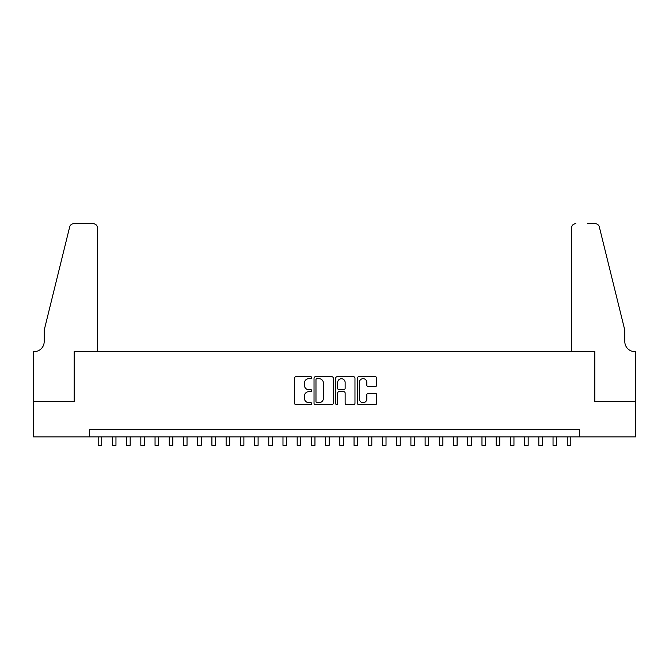 <?xml version="1.0" encoding="UTF-8"?>
<svg xmlns="http://www.w3.org/2000/svg" width="669" height="669" viewBox="0 0 669 669"><rect width="100%" height="100%" fill="white"/><g stroke="black" fill="none" stroke-linecap="round" stroke-linejoin="round"><path stroke-width="1" d="M311.762 377.709A0.978 0.978 0 0 0 310.784 376.731L295.957 376.731A1.397 1.397 0 0 0 294.561 378.127L294.561 403.24A1.397 1.397 0 0 0 295.957 404.636L310.784 404.636A0.978 0.978 0 0 0 311.762 403.658A0.978 0.978 0 0 0 310.784 402.679L308.861 402.679A4.466 4.466 0 0 1 304.395 398.214L304.395 396.123A4.466 4.466 0 0 1 308.861 391.658L310.784 391.658A0.978 0.978 0 0 0 311.762 390.679A0.978 0.978 0 0 0 310.784 389.701L308.861 389.701A4.466 4.466 0 0 1 304.395 385.235L304.395 383.145A4.466 4.466 0 0 1 308.861 378.679L310.784 378.679A0.978 0.978 0 0 0 311.762 377.709M375.276 386.565A1.397 1.397 0 0 0 376.672 385.168L376.672 378.127A1.397 1.397 0 0 0 375.276 376.731L358.81 376.731A1.397 1.397 0 0 0 357.413 378.127L357.413 403.24A1.397 1.397 0 0 0 358.81 404.636L375.276 404.636A1.397 1.397 0 0 0 376.672 403.24L376.672 394.727A1.397 1.397 0 0 0 375.276 393.33L368.226 393.33A1.397 1.397 0 0 0 366.829 394.727L366.829 398.95A3.73 3.73 0 0 1 363.1 402.679A3.73 3.73 0 0 1 359.37 398.95L359.37 382.417A3.73 3.73 0 0 1 363.1 378.679A3.73 3.73 0 0 1 366.829 382.417L366.829 385.168A1.397 1.397 0 0 0 368.226 386.565L375.276 386.565M89.312 436.874L33.517 436.874L33.517 401.341L74.384 401.341L74.384 351.593L594.616 351.593L594.616 401.341L635.483 401.341L635.483 436.874L579.689 436.874L579.689 429.766L89.312 429.766L89.312 436.874L579.689 436.874M333.279 378.127A1.397 1.397 0 0 0 331.883 376.731L315.417 376.731A1.397 1.397 0 0 0 314.029 378.127L314.029 403.24A1.397 1.397 0 0 0 315.417 404.636L331.883 404.636A1.397 1.397 0 0 0 333.279 403.24L333.279 378.127M337.117 376.731L353.583 376.731A1.397 1.397 0 0 1 354.971 378.127L354.971 403.24A1.397 1.397 0 0 1 353.583 404.636L346.534 404.636A1.397 1.397 0 0 1 345.137 403.24L345.137 393.054A1.397 1.397 0 0 0 343.741 391.658L339.066 391.658A1.397 1.397 0 0 0 337.678 393.054L337.678 403.658A0.978 0.978 0 0 1 336.699 404.636A0.978 0.978 0 0 1 335.721 403.658L335.721 378.127A1.397 1.397 0 0 1 337.117 376.731M316.955 378.679A0.978 0.978 0 0 0 315.977 379.658L315.977 401.701A0.978 0.978 0 0 0 316.955 402.679L318.979 402.679A4.466 4.466 0 0 0 323.445 398.214L323.445 383.145A4.466 4.466 0 0 0 318.979 378.679L316.955 378.679M345.137 382.484A3.73 3.73 0 0 0 341.407 378.754A3.73 3.73 0 0 0 337.678 382.484L337.678 388.313A1.397 1.397 0 0 0 339.066 389.701L343.741 389.701A1.397 1.397 0 0 0 345.137 388.313L345.137 382.484M98.192 436.874L98.192 445.337L101.747 445.337L101.747 436.874M97.482 351.593L97.482 227.928A4.265 4.265 0 0 0 93.217 223.663L73.816 223.663A4.265 4.265 0 0 0 69.676 226.908L44.179 330.269L44.179 341.642A9.951 9.951 0 0 1 34.228 351.593L33.45 351.593L33.45 401.341L74.175 401.341L74.175 351.593L97.482 351.593L97.482 227.928C97.214 225.361 95.792 223.939 93.217 223.663L81.426 223.663M69.676 226.908C70.763 224.575 70.763 224.575 69.676 226.908C70.763 224.575 70.763 224.575 69.676 226.908M44.179 341.642A9.951 9.951 0 0 1 34.228 351.593M571.518 351.593L571.518 227.928L571.518 351.593L594.825 351.593L594.825 401.341L635.55 401.341L635.55 351.593L634.772 351.593A9.951 9.951 0 0 1 624.821 341.642A9.951 9.951 0 0 0 634.772 351.593M617.002 298.575L599.324 226.908L624.821 330.269L624.821 341.642M587.574 223.663L595.184 223.663A4.265 4.265 0 0 1 599.324 226.908C598.237 224.575 598.237 224.575 599.324 226.908C598.237 224.575 598.237 224.575 599.324 226.908M575.783 223.663A4.265 4.265 0 0 0 571.518 227.928C571.786 225.361 573.208 223.939 575.783 223.663M112.409 436.874L112.409 445.337L115.963 445.337L115.963 436.874M126.625 436.874L126.625 445.337L130.179 445.337L130.179 436.874M140.833 436.874L140.833 445.337L144.387 445.337L144.387 436.874M155.049 436.874L155.049 445.337L158.603 445.337L158.603 436.874M169.265 436.874L169.265 445.337L172.819 445.337L172.819 436.874M183.482 436.874L183.482 445.337L187.027 445.337L187.027 436.874M197.69 436.874L197.69 445.337L201.244 445.337L201.244 436.874M211.906 436.874L211.906 445.337L215.46 445.337L215.46 436.874M226.122 436.874L226.122 445.337L229.676 445.337L229.676 436.874M240.33 436.874L240.33 445.337L243.884 445.337L243.884 436.874M254.546 436.874L254.546 445.337L258.1 445.337L258.1 436.874M268.762 436.874L268.762 445.337L272.316 445.337L272.316 436.874M282.979 436.874L282.979 445.337L286.524 445.337L286.524 436.874M297.187 436.874L297.187 445.337L300.741 445.337L300.741 436.874M311.403 436.874L311.403 445.337L314.957 445.337L314.957 436.874M325.619 436.874L325.619 445.337L329.173 445.337L329.173 436.874M339.827 436.874L339.827 445.337L343.381 445.337L343.381 436.874M354.043 436.874L354.043 445.337L357.597 445.337L357.597 436.874M368.259 436.874L368.259 445.337L371.813 445.337L371.813 436.874M382.476 436.874L382.476 445.337L386.021 445.337L386.021 436.874M396.684 436.874L396.684 445.337L400.238 445.337L400.238 436.874M410.9 436.874L410.9 445.337L414.454 445.337L414.454 436.874M425.116 436.874L425.116 445.337L428.67 445.337L428.67 436.874M439.324 436.874L439.324 445.337L442.878 445.337L442.878 436.874M453.54 436.874L453.54 445.337L457.094 445.337L457.094 436.874M467.756 436.874L467.756 445.337L471.311 445.337L471.311 436.874M481.973 436.874L481.973 445.337L485.518 445.337L485.518 436.874M496.181 436.874L496.181 445.337L499.735 445.337L499.735 436.874M510.397 436.874L510.397 445.337L513.951 445.337L513.951 436.874M524.613 436.874L524.613 445.337L528.167 445.337L528.167 436.874M538.821 436.874L538.821 445.337L542.375 445.337L542.375 436.874M553.037 436.874L553.037 445.337L556.591 445.337L556.591 436.874M567.253 436.874L567.253 445.337L570.808 445.337L570.808 436.874"/></g></svg>
